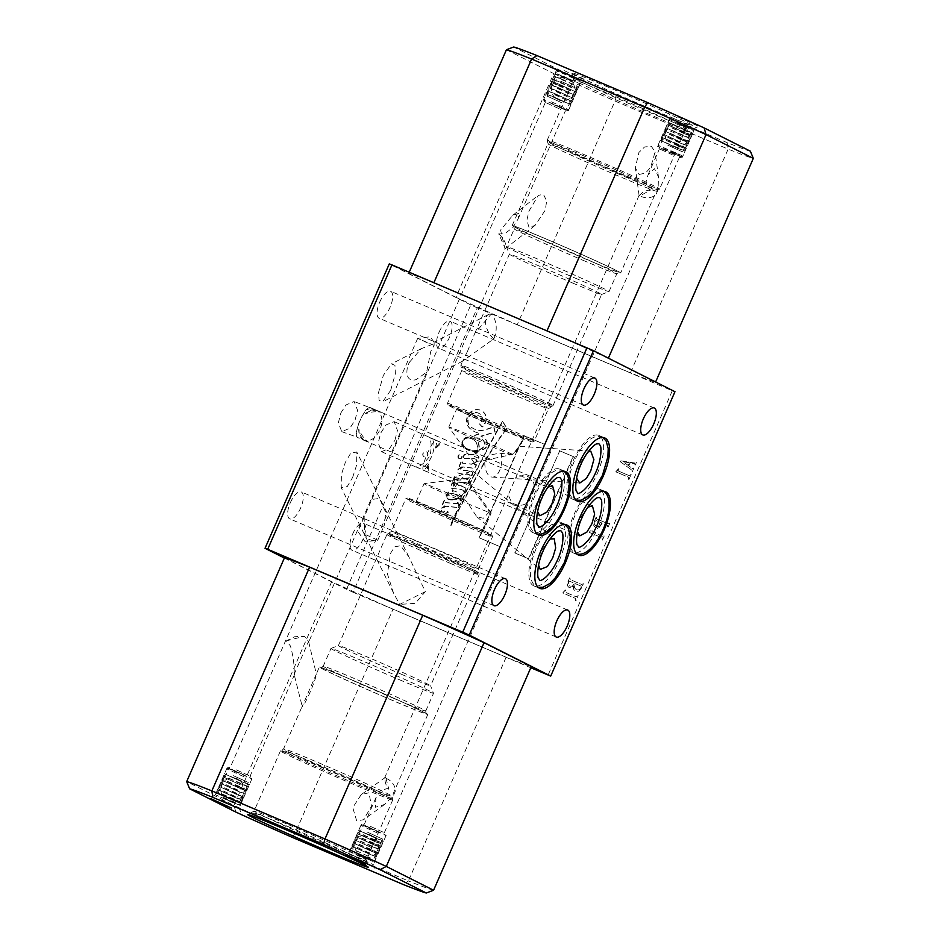 <?xml version="1.0" encoding="UTF-8"?>
<svg xmlns="http://www.w3.org/2000/svg" width="940" height="940" viewBox="0 0 940 940"><rect width="100%" height="100%" fill="white"/><g stroke="black" fill="none" stroke-linecap="round" stroke-linejoin="round"><path stroke-width="0.7" stroke-dasharray="4.7 3.53" d="M677.611 122.799L692.428 129.544L677.611 122.799M667.835 145.171L682.652 151.916L667.835 145.171M686.341 127.194L669.809 119.65L686.341 127.194M676.73 122.964L693.955 130.801L676.73 122.964M685.225 130.284L667.999 122.435L687.375 130.613L692.862 133.304L685.225 130.284M683.803 132.188L668.305 125.138L683.803 132.188M683.85 133.433L666.625 125.584L686 133.762L691.488 136.453L683.85 133.433M684.285 132.434L667.059 124.585L686.435 132.763L691.922 135.454L684.285 132.434M682.428 135.337L666.93 128.287L682.428 135.337M682.475 136.57L665.25 128.733L682.475 136.57M682.91 135.583L665.684 127.734L685.06 135.912L690.548 138.603L682.91 135.583M681.053 138.486L665.543 131.435L681.053 138.486M681.101 139.719L663.875 131.882L683.251 140.048L688.738 142.739L681.101 139.719M681.535 138.732L664.31 130.883L683.686 139.061L689.173 141.752L681.535 138.732M679.679 141.635L664.169 134.573L679.679 141.635M679.726 142.868L662.5 135.019L681.876 143.197L687.363 145.888L679.726 142.868M680.161 141.869L662.935 134.032L680.161 141.869M678.304 144.784L662.794 137.722L678.304 144.784M678.351 146.017L661.125 138.168L680.501 146.346L685.989 149.037L678.351 146.017M678.786 145.019L661.56 137.181L680.936 145.347L686.423 148.038L678.786 145.019M676.929 147.933L661.419 140.871L676.929 147.933M675.237 153.138L658.012 145.3L677.388 153.467L682.863 156.169L675.237 153.138M677.411 148.167L660.186 140.319L679.561 148.496L685.048 151.187L677.411 148.167M673.627 154.148L659.845 147.886L673.627 154.148M571.779 80.511L556.962 73.755L571.779 80.511M562.003 102.883L547.186 96.138L562.003 102.883M563.06 76.117L579.592 83.637L563.06 76.117M572.237 81.345L555.011 73.496L572.237 81.345M561.556 79.007L578.782 86.856L559.476 78.713L553.918 75.987L561.556 79.007M561.098 81.404L576.596 88.466L561.098 81.404M560.181 82.156L577.407 90.005L558.101 81.862L552.544 79.136L560.181 82.156M560.616 81.169L577.841 89.006L560.616 81.169M559.723 84.553L575.221 91.615L559.723 84.553M558.807 85.305L576.032 93.154L556.727 85.011L551.169 82.285L558.807 85.305M559.241 84.306L576.467 92.155L557.091 83.977L551.604 81.287L559.241 84.306M558.348 87.702L573.846 94.764L558.348 87.702M557.432 88.454L574.657 96.303L557.432 88.454M557.866 87.455L575.092 95.304L555.716 87.126L550.229 84.436L557.866 87.455M556.973 90.851L572.472 97.913L556.973 90.851M556.057 91.603L573.283 99.452L556.057 91.603M556.492 90.604L573.717 98.453L554.341 90.275L548.854 87.585L556.492 90.604M555.599 93.988L571.097 101.062L555.599 93.988M554.682 94.752L571.908 102.589L554.682 94.752M555.117 93.753L572.343 101.602L552.967 93.424L547.48 90.734L555.117 93.753M554.224 97.137L569.722 104.199L554.224 97.137M551.569 101.873L568.794 109.721L551.569 101.873M553.742 96.902L570.968 104.74L551.592 96.573L546.105 93.883L553.742 96.902M551.874 103.846L565.645 110.133L551.874 103.846M223.661 798.072L238.478 804.816L223.661 798.072M233.437 775.7L248.254 782.444L233.437 775.7M232.392 802.466L215.859 794.934L232.392 802.466M223.215 797.238L240.44 805.075L223.215 797.238M233.895 799.564L241.533 802.584L235.975 799.858L216.658 791.715L233.895 799.564M234.354 797.167L218.856 790.105L234.354 797.167M235.27 796.415L218.033 788.578L235.27 796.415M234.836 797.414L242.473 800.434L236.986 797.743L217.61 789.565L234.836 797.414M235.729 794.018L220.23 786.956L235.729 794.018M236.645 793.266L219.408 785.429L236.645 793.266M236.21 794.265L243.848 797.284L238.361 794.594L218.985 786.416L236.21 794.265M237.103 790.881L221.605 783.807L237.103 790.881M238.02 790.117L220.794 782.28L238.02 790.117M237.585 791.116L245.222 794.136L239.735 791.445L220.359 783.267L237.585 791.116M238.478 787.732L222.98 780.67L238.478 787.732M239.395 786.98L247.032 790L241.474 787.274L222.169 779.131L239.395 786.98M238.96 787.967L246.597 790.986L241.11 788.296L221.734 780.13L238.96 787.967M239.853 784.583L224.355 777.521L239.853 784.583M240.769 783.831L248.407 786.851L242.849 784.125L223.544 775.982L240.769 783.831M240.334 784.818L223.109 776.981L240.334 784.818M241.228 781.434L225.729 774.372L241.228 781.434M243.883 776.698L226.646 768.861L243.883 776.698M241.709 781.681L249.347 784.689L243.859 782.01L224.484 773.832L241.709 781.681M243.578 774.725L229.795 768.45L243.578 774.725M357.882 854.648L372.698 861.393L357.882 854.648M367.657 832.276L382.463 839.02L367.657 832.276M366.6 859.043L350.068 851.511L366.6 859.043M357.423 853.814L374.649 861.663L357.423 853.814M368.104 856.14L350.879 848.291L368.104 856.14M368.562 853.755L353.064 846.682L368.562 853.755M369.479 852.991L352.253 845.142L369.479 852.991M369.044 853.99L376.681 857.01L371.194 854.319L351.819 846.141L369.044 853.99M369.937 850.606L354.439 843.544L369.937 850.606M370.853 849.854L378.491 852.862L372.933 850.148L353.628 842.005L370.853 849.854M370.419 850.841L378.056 853.861L372.569 851.17L353.193 843.004L370.419 850.841M371.312 847.457L355.814 840.395L371.312 847.457M372.228 846.705L379.866 849.725L374.308 846.999L355.003 838.856L372.228 846.705M371.794 847.692L354.568 839.855L371.794 847.692M372.687 844.308L357.188 837.246L372.687 844.308M373.603 843.556L381.24 846.576L375.683 843.85L356.378 835.707L373.603 843.556M373.168 844.555L380.806 847.563L375.319 844.884L355.943 836.706L373.168 844.555M374.061 841.159L358.563 834.097L374.061 841.159M374.978 840.407L382.615 843.427L377.058 840.701L357.752 832.558L374.978 840.407M374.543 841.406L382.18 844.425L376.693 841.735L357.318 833.557L374.543 841.406M375.436 838.01L359.938 830.948L375.436 838.01M378.091 833.286L360.866 825.438L378.091 833.286M375.918 838.257L383.555 841.277L378.068 838.586L358.692 830.408L375.918 838.257M377.786 831.312L364.003 825.026L377.786 831.312M459.425 458.697A2.115 1.939 116.7 0 1 458.509 455.947A2.115 1.939 116.7 0 1 461.223 454.878A2.115 1.939 116.7 0 1 459.425 458.697M459.037 458.497A2.115 1.939 116.7 0 1 458.132 455.747A2.115 1.939 116.7 0 1 460.835 454.678A2.115 1.939 116.7 0 1 459.037 458.497M451.024 493.524A10.246 9.4 116.7 0 1 454.948 494.205A10.246 9.4 116.7 0 1 455.454 494.44A10.246 9.4 116.7 0 1 455.923 494.687A10.058 9.236 116.7 0 1 458.391 497.565A4.994 4.583 116.7 0 1 457.416 498.082A126.078 115.796 -63.3 0 0 454.337 499.07A10.634 9.764 116.7 0 1 452.328 499.399A15.204 13.971 116.7 0 1 448.968 499.116A4.395 4.03 116.7 0 1 446.864 497.848A2.045 1.88 116.7 0 1 446.547 496.32A3.349 3.079 116.7 0 1 448.31 494.381A6.486 5.957 116.7 0 1 451.024 493.524L451.412 493.712A10.246 9.4 116.7 0 1 455.336 494.393A10.246 9.4 116.7 0 1 455.841 494.628A10.246 9.4 116.7 0 1 456.311 494.887A10.058 9.236 116.7 0 1 458.779 497.754A4.994 4.583 116.7 0 1 457.804 498.282A126.078 115.796 -63.3 0 0 454.725 499.269A10.634 9.764 116.7 0 1 452.716 499.587A15.204 13.971 116.7 0 1 449.355 499.305A4.395 4.03 116.7 0 1 447.252 498.036A2.045 1.88 116.7 0 1 446.935 496.508A3.349 3.079 116.7 0 1 448.697 494.569A6.486 5.957 116.7 0 1 451.412 493.712M469.495 438.122A11.28 10.352 116.7 0 1 471.598 438.745A11.28 10.352 116.7 0 1 472.162 439.004A11.28 10.352 116.7 0 1 476.839 444.15A11.75 10.787 116.7 0 1 477.391 450.154A12.373 11.362 116.7 0 1 475.323 450.424A27.307 25.075 116.7 0 1 466.522 448.439A13.83 12.702 116.7 0 1 463.22 445.584A6.639 6.098 116.7 0 1 462.468 442.141A3.772 3.466 116.7 0 1 463.479 439.767A6.274 5.758 116.7 0 1 469.495 438.122L469.882 438.31A11.28 10.352 116.7 0 1 471.986 438.933A11.28 10.352 116.7 0 1 472.538 439.191A11.28 10.352 116.7 0 1 477.226 444.338A11.75 10.787 116.7 0 1 477.767 450.354A12.373 11.362 116.7 0 1 475.711 450.624A27.307 25.075 116.7 0 1 466.898 448.627A13.83 12.702 116.7 0 1 463.608 445.772A6.639 6.098 116.7 0 1 462.856 442.341A3.772 3.466 116.7 0 1 463.866 439.955A6.274 5.758 116.7 0 1 469.882 438.31M478.155 442.716A14.429 13.254 116.7 0 1 478.895 448.204A3.854 3.549 116.7 0 1 478.531 449.837A12.373 11.362 -63.3 0 0 480.681 448.873A5.346 4.912 -63.3 0 0 484.335 443.445A6.145 5.652 -63.3 0 0 481.033 438.78A12.796 11.75 -63.3 0 0 480.928 438.733A12.796 11.75 -63.3 0 0 473.69 438.24L474.759 435.232A282.517 259.475 116.7 0 1 479.835 433.528L476.134 432.341A23.994 22.043 116.7 0 1 474.418 431.578A23.994 22.043 116.7 0 1 468.978 427.582A10.328 9.482 116.7 0 1 466.804 418.394A10.375 9.529 116.7 0 1 469.847 412.637A13.818 12.69 116.7 0 1 474.841 409.758A11.198 10.293 116.7 0 1 480.74 410.298A11.198 10.293 116.7 0 1 481.092 410.451A11.104 10.199 116.7 0 1 486.109 417.748A10.74 9.87 116.7 0 1 481.962 426.784L479.13 423.635A5.734 5.264 -63.3 0 0 481.033 415.257A8.225 7.555 -63.3 0 0 478.566 413.189A8.225 7.555 -63.3 0 0 478.166 413.001A8.225 7.555 -63.3 0 0 474.207 412.543A9.365 8.601 -63.3 0 0 469.272 415.832A8.636 7.931 -63.3 0 0 467.732 421.038A8.061 7.402 -63.3 0 0 471.645 427.559A8.061 7.402 -63.3 0 0 471.986 427.724A17.778 16.332 -63.3 0 0 473.654 428.699A17.778 16.332 -63.3 0 0 484.053 429.921A80.864 74.272 -63.3 0 0 493.535 426.654L494.839 431.895L480.869 436.125A15.698 14.417 116.7 0 1 481.609 436.466A15.698 14.417 116.7 0 1 485.874 439.861A6.345 5.828 116.7 0 1 486.873 444.655A5.476 5.029 116.7 0 1 483.841 448.897A22.407 20.586 116.7 0 1 477.837 451.012A8.801 8.084 116.7 0 1 475.711 453.233A15.404 14.147 116.7 0 1 473.913 454.549A79.724 73.214 116.7 0 1 475.135 454.666A6.521 5.992 116.7 0 1 478.26 456.217A2.996 2.761 116.7 0 1 477.943 459.637A13.783 12.655 116.7 0 1 472.033 464.137L476.145 464.607L474.712 468.249L462.738 466.851A5.781 5.311 -63.3 0 0 460.518 468.566A0.752 0.693 -63.3 0 0 460.718 469.847A22.008 20.21 -63.3 0 0 464.384 470.27A96.362 88.501 116.7 0 1 468.837 470.811A6.322 5.805 116.7 0 1 471.68 471.68A1.892 1.739 116.7 0 1 472.186 473.854A6.486 5.957 116.7 0 1 469.319 477.332A26.32 24.17 116.7 0 1 465.864 479.095L469.624 479.565L468.073 483.242L455.923 481.738A6.874 6.322 -63.3 0 0 453.409 483.43A0.94 0.87 -63.3 0 0 453.115 484.676A1.633 1.504 -63.3 0 0 453.926 485.169A30.374 27.895 116.7 0 1 459.366 485.581A14.03 12.878 116.7 0 1 462.715 486.203A3.666 3.372 116.7 0 1 464.795 490.95A10.657 9.788 116.7 0 1 462.598 494.887A7.602 6.98 116.7 0 1 460.671 496.485A5.123 4.7 116.7 0 1 460.389 500.08A13.489 12.396 116.7 0 1 457.169 503.664L458.908 503.981L457.592 507.459L446.288 506.131A9.518 8.742 -63.3 0 0 442.27 508.446A2.785 2.55 -63.3 0 0 441.447 510.432A5.769 5.299 -63.3 0 0 441.624 511.313A1.763 1.621 -63.3 0 0 443.621 511.865A5.828 5.358 -63.3 0 0 445.396 509.88L448.169 511.971A10.505 9.659 -63.3 0 0 446.606 512.746A64.837 59.549 116.7 0 1 443.445 514.133A4.23 3.889 116.7 0 1 440.413 513.628A2.749 2.526 116.7 0 1 439.979 510.103A4.5 4.124 116.7 0 1 441.553 508.047A23.947 21.996 116.7 0 1 444.949 505.967L441.788 505.603L444.138 500.339L445.325 500.515L444.726 502.442L456.37 503.593A5.17 4.747 -63.3 0 0 458.744 498.153A24.193 22.219 116.7 0 1 453.268 499.751A46.377 42.594 116.7 0 1 451.529 499.774A10.822 9.941 116.7 0 1 447.652 499.046A3.313 3.043 116.7 0 1 445.983 495.897A6.298 5.781 116.7 0 1 447.945 492.584A7.649 7.027 116.7 0 1 451.74 490.833A9.036 8.296 116.7 0 1 455.524 491.409A9.036 8.296 116.7 0 1 455.912 491.596A11.597 10.646 116.7 0 1 456.147 491.702A11.597 10.646 116.7 0 1 460.518 496.038A7.32 6.721 -63.3 0 0 462.927 493.841A2.914 2.679 -63.3 0 0 463.303 490.715A4.958 4.559 -63.3 0 0 460.929 489.446A33.358 30.632 -63.3 0 0 454.984 488.647A19.458 17.86 116.7 0 1 451.858 488.412A2.28 2.091 116.7 0 1 450.648 486.133A4.817 4.418 116.7 0 1 452.163 483.313A5.546 5.088 116.7 0 1 454.937 481.621L452.422 481.304L454.772 475.805L456.17 475.91L455.348 477.755L464.56 478.93A17.731 16.285 -63.3 0 0 466.851 478.002A5.534 5.076 -63.3 0 0 469.753 475.605A0.811 0.74 -63.3 0 0 469.365 474.688A5.146 4.723 -63.3 0 0 468.073 474.277A8.566 7.873 -63.3 0 0 466.98 474.171A160.376 147.298 -63.3 0 0 462.691 473.866A17.12 15.722 116.7 0 1 459.402 473.443A4.97 4.571 116.7 0 1 457.58 472.55A1.528 1.41 116.7 0 1 457.099 471.551A3.173 2.914 116.7 0 1 458.038 469.436A14.922 13.7 116.7 0 1 461.963 466.757L458.967 466.428L461.399 460.87L462.797 461.117L462.069 462.985L471.481 464.066A21.785 20.01 -63.3 0 0 473.067 463.126A13.7 12.584 -63.3 0 0 475.946 460.424A0.717 0.658 -63.3 0 0 476.016 459.554A2.644 2.432 -63.3 0 0 474.818 458.791A21.914 20.128 -63.3 0 0 467.721 458.238L462.421 458.603L464.219 454.326A79.724 73.214 116.7 0 1 473.067 454.478A12.62 11.597 -63.3 0 0 475.276 452.998A4.876 4.477 -63.3 0 0 476.968 451.165A22.407 20.586 116.7 0 1 473.431 451.365A19.646 18.036 116.7 0 1 467.074 449.626A19.646 18.036 116.7 0 1 464.066 447.687A7.097 6.521 116.7 0 1 461.951 442.27A5.863 5.381 116.7 0 1 464.019 438.522A8.542 7.849 116.7 0 1 471.363 437.488A15.522 14.253 116.7 0 1 472.303 437.852A15.522 14.253 116.7 0 1 473.067 438.204A15.522 14.253 116.7 0 1 478.155 442.716L478.531 442.905A14.429 13.254 116.7 0 1 479.271 448.392A3.854 3.549 116.7 0 1 478.906 450.037A12.373 11.362 -63.3 0 0 481.057 449.073A5.346 4.912 -63.3 0 0 484.723 443.633A6.145 5.652 -63.3 0 0 481.409 438.968A12.796 11.75 -63.3 0 0 481.315 438.921A12.796 11.75 -63.3 0 0 474.065 438.44L475.147 435.431A282.517 259.475 116.7 0 1 480.223 433.728L476.521 432.541A23.994 22.043 116.7 0 1 474.794 431.765A23.994 22.043 116.7 0 1 469.365 427.782A10.328 9.482 116.7 0 1 467.192 418.582A10.375 9.529 116.7 0 1 470.223 412.825A13.818 12.69 116.7 0 1 475.229 409.957A11.198 10.293 116.7 0 1 481.127 410.486A11.198 10.293 116.7 0 1 481.468 410.639A11.104 10.199 116.7 0 1 486.485 417.947A10.74 9.87 116.7 0 1 482.338 426.971L479.506 423.822A5.734 5.264 -63.3 0 0 481.409 415.445A8.225 7.555 -63.3 0 0 478.954 413.389A8.225 7.555 -63.3 0 0 478.542 413.201A8.225 7.555 -63.3 0 0 474.594 412.731A9.365 8.601 -63.3 0 0 469.647 416.021A8.636 7.931 -63.3 0 0 468.108 421.226A8.061 7.402 -63.3 0 0 472.021 427.747A8.061 7.402 -63.3 0 0 472.373 427.912A17.778 16.332 -63.3 0 0 474.042 428.887A17.778 16.332 -63.3 0 0 484.441 430.109A80.864 74.272 -63.3 0 0 493.923 426.842L495.216 432.095L481.257 436.313A15.698 14.417 116.7 0 1 481.997 436.654A15.698 14.417 116.7 0 1 486.262 440.061A6.345 5.828 116.7 0 1 487.261 444.855A5.476 5.029 116.7 0 1 484.229 449.085A22.407 20.586 116.7 0 1 478.225 451.212A8.801 8.084 116.7 0 1 476.087 453.433A15.404 14.147 116.7 0 1 474.301 454.737A79.724 73.214 116.7 0 1 475.511 454.866A6.521 5.992 116.7 0 1 478.648 456.417A2.996 2.761 116.7 0 1 478.331 459.836A13.783 12.655 116.7 0 1 472.409 464.325L476.521 464.795L475.099 468.437L463.115 467.039A5.781 5.311 -63.3 0 0 460.906 468.755A0.752 0.693 -63.3 0 0 461.105 470.035A22.008 20.21 -63.3 0 0 464.76 470.47A96.362 88.501 116.7 0 1 469.224 470.999A6.322 5.805 116.7 0 1 472.068 471.88A1.892 1.739 116.7 0 1 472.562 474.054A6.486 5.957 116.7 0 1 469.706 477.52A26.32 24.17 116.7 0 1 466.252 479.282L470 479.764L468.461 483.43L456.311 481.926A6.874 6.322 -63.3 0 0 453.797 483.63A0.94 0.87 -63.3 0 0 453.503 484.864A1.633 1.504 -63.3 0 0 454.314 485.357A30.374 27.895 116.7 0 1 459.754 485.78A14.03 12.878 116.7 0 1 463.103 486.403A3.666 3.372 116.7 0 1 465.171 491.15A10.657 9.788 116.7 0 1 462.985 495.075A7.602 6.98 116.7 0 1 461.047 496.673A5.123 4.7 116.7 0 1 460.764 500.28A13.489 12.396 116.7 0 1 457.557 503.863L459.296 504.181L457.98 507.647L446.676 506.319A9.518 8.742 -63.3 0 0 442.658 508.634A2.785 2.55 -63.3 0 0 441.823 510.62A5.769 5.299 -63.3 0 0 442.012 511.501A1.763 1.621 -63.3 0 0 444.009 512.065A5.828 5.358 -63.3 0 0 445.783 510.068L448.545 512.171A10.505 9.659 -63.3 0 0 446.994 512.935A64.837 59.549 116.7 0 1 443.833 514.333A4.23 3.889 116.7 0 1 440.801 513.827A2.749 2.526 116.7 0 1 440.366 510.291A4.5 4.124 116.7 0 1 441.941 508.246A23.947 21.996 116.7 0 1 445.325 506.166L442.176 505.791L444.514 500.527L445.701 500.714L445.102 502.642L456.758 503.781A5.17 4.747 -63.3 0 0 459.12 498.353A24.193 22.219 116.7 0 1 453.656 499.939A46.377 42.594 116.7 0 1 451.917 499.963A10.822 9.941 116.7 0 1 448.039 499.234A3.313 3.043 116.7 0 1 446.371 496.085A6.298 5.781 116.7 0 1 448.333 492.772A7.649 7.027 116.7 0 1 452.116 491.032A9.036 8.296 116.7 0 1 455.912 491.608L456.299 491.785A11.597 10.646 116.7 0 1 456.535 491.902A11.597 10.646 116.7 0 1 460.894 496.226A7.32 6.721 -63.3 0 0 463.314 494.041A2.914 2.679 -63.3 0 0 463.69 490.915A4.958 4.559 -63.3 0 0 461.317 489.634A33.358 30.632 -63.3 0 0 455.371 488.847A19.458 17.86 116.7 0 1 452.246 488.6A2.28 2.091 116.7 0 1 451.024 486.332A4.817 4.418 116.7 0 1 452.551 483.501A5.546 5.088 116.7 0 1 455.324 481.809L452.798 481.491L455.16 475.993L456.558 476.098L455.724 477.943L464.947 479.118A17.731 16.285 -63.3 0 0 467.227 478.19A5.534 5.076 -63.3 0 0 470.141 475.793A0.811 0.74 -63.3 0 0 469.777 474.9A5.146 4.723 -63.3 0 0 468.461 474.465A8.566 7.873 -63.3 0 0 467.356 474.359A160.376 147.298 -63.3 0 0 463.079 474.054A17.12 15.722 116.7 0 1 459.778 473.643A4.97 4.571 116.7 0 1 457.968 472.738A1.528 1.41 116.7 0 1 457.474 471.751A3.173 2.914 116.7 0 1 458.426 469.624A14.922 13.7 116.7 0 1 462.339 466.957L459.355 466.616L461.775 461.058L463.185 461.317L462.445 463.185L471.856 464.266A21.785 20.01 -63.3 0 0 473.454 463.314A13.7 12.584 -63.3 0 0 476.333 460.623A0.717 0.658 -63.3 0 0 476.392 459.742A2.644 2.432 -63.3 0 0 475.205 458.978A21.914 20.128 -63.3 0 0 468.108 458.438L462.797 458.802L464.607 454.514A79.724 73.214 116.7 0 1 473.454 454.666A12.62 11.597 -63.3 0 0 475.663 453.197A4.876 4.477 -63.3 0 0 477.344 451.353A22.407 20.586 116.7 0 1 473.807 451.564A19.646 18.036 116.7 0 1 467.45 449.814A19.646 18.036 116.7 0 1 464.454 447.875A7.097 6.521 116.7 0 1 462.339 442.458A5.863 5.381 116.7 0 1 464.407 438.721A8.542 7.849 116.7 0 1 471.751 437.688A15.522 14.253 116.7 0 1 472.691 438.04A15.522 14.253 116.7 0 1 473.454 438.393A15.522 14.253 116.7 0 1 478.531 442.905M221.911 800.222L239.136 808.059L221.911 800.222M356.119 856.798L348.493 853.767L353.969 856.469L373.345 864.636L356.119 856.798M564.082 70.559L584.739 79.982L564.082 70.559M573.541 78.361L556.316 70.512L575.691 78.69L581.167 81.381L573.541 78.361M678.163 117.007L698.82 126.43L678.163 117.007M687.622 124.797L670.396 116.96L687.622 124.797M650.621 189.974A10.857 6.333 -7.8 0 0 639.576 196.119C638.342 195.156 639.212 195.403 642.161 196.836C646.614 198.528 651.126 197.964 655.721 195.144L658.094 189.716L658.47 176.932L654.452 168.718L648.013 174.946L645.862 182.677L648.941 189.222L650.621 189.974L639.576 196.119L639.082 195.403L508.211 494.945L511.901 502.912C521.536 507.729 528.069 505.074 531.5 494.934C536.693 485.381 534.249 478.672 524.168 474.829L515.637 477.955M639.106 174.464L645.545 173.078L650.703 167.25L655.062 151.998L651.397 146.335L644.593 146.957L638.942 152.409L635.311 167.802L639.106 174.464M528.985 227.304L526.882 220.23L528.926 211.195L538.244 195.426L543.414 194.251L546.681 201.031L545.235 210.196L535.048 225.436L528.985 227.304M498.682 233.884A10.857 4.277 52.1 0 1 505.309 248.607A10.857 4.277 52.1 0 1 504.98 248.806L500.585 230.089L512.699 215.331L518.974 213.298L518.046 219.091L512.735 227.727L504.416 233.895L498.682 233.884L505.227 248.454L384.014 525.895L385.788 512.512L379.478 498.447L371.887 499.422L364.156 517.118L364.579 534.155C367.434 539.537 371.829 541.558 377.762 540.183L384.014 525.895M388.819 789.201L387.127 788.519L380.113 790.94L375.824 797.954L375.483 807.26L384.625 804.428L393.32 795.745L395.693 790.317C394.612 785.111 391.968 781.375 387.774 779.131C384.765 777.791 384.072 777.145 385.706 777.204L388.819 789.201A10.857 5.969 -126 0 1 385.706 777.204L361.265 794.559L368.974 792.773L371.488 806.297L363.51 819.75L356.695 820.89L352.747 807.589L361.265 794.559M294.114 674.332L308.59 641.433L304.419 636.251L294.49 636.768L286.265 640.892L290.46 646.003C293.327 656.449 294.549 665.896 294.114 674.332L302.163 706.269L283.563 748.839A59.208 1.387 23.6 0 1 316.897 762.011A59.208 1.387 23.6 0 1 392.074 796.25A59.208 1.387 23.6 0 1 358.739 783.079A59.208 1.387 23.6 0 1 283.563 748.839L282.094 750.261A60.007 1.41 23.6 0 1 315.852 763.633A60.007 1.41 23.6 0 1 392.039 798.295A60.007 1.41 23.6 0 1 358.246 784.982A60.007 1.41 23.6 0 1 282.094 750.261L280.425 750.907A61.276 1.433 23.6 0 1 314.9 764.573A61.276 1.433 23.6 0 1 392.685 799.964A61.276 1.433 23.6 0 1 392.697 799.999A61.276 1.433 23.6 0 1 358.187 786.369A61.276 1.433 23.6 0 1 280.402 750.943A61.276 1.433 23.6 0 1 280.425 750.907M319.306 667.048A59.208 1.387 23.6 0 1 352.641 680.219A59.208 1.387 23.6 0 1 427.818 714.447A59.208 1.387 23.6 0 1 394.471 701.275A59.208 1.387 23.6 0 1 319.306 667.048L316.357 674.062C316.216 679.068 305.136 705.141 301.916 707.08L316.345 674.039L308.59 641.433M501.161 453.28A16.285 8.472 93.9 0 1 501.326 464.713A16.285 8.472 93.9 0 1 492.161 477.085A16.285 8.472 93.9 0 1 484.817 460.248L485.064 458.767C486.944 455.806 492.302 453.985 501.161 453.28L511.454 454.819C521.618 448.368 523.169 440.108 512.512 454.396L484.817 460.365L473.572 461.822L448.827 427.042A36.636 0.858 23.6 0 1 448.815 426.995A36.636 0.858 23.6 0 1 469.436 435.149A36.636 0.858 23.6 0 1 512.512 454.396L520.043 446.347L590.766 451.153M523.874 438.181A36.636 0.858 23.6 0 1 503.253 430.027A36.636 0.858 23.6 0 1 456.746 408.853A36.636 0.858 23.6 0 1 477.367 416.996A36.636 0.858 23.6 0 1 523.874 438.181L520.043 446.347M587.947 452.07L579.745 463.408L576.561 478.061M467.873 482.361A16.285 3.69 129.7 0 0 472.691 470.999A16.285 3.69 129.7 0 0 470.776 471.069A16.285 3.69 129.7 0 0 459.014 481.691A16.285 3.69 129.7 0 0 452.516 491.526L453.197 486.474C453.714 484.535 455.794 483.219 459.46 482.549L467.873 482.361L489.282 511.853A36.636 0.858 23.6 0 1 491.173 512.958A36.636 0.858 23.6 0 1 491.185 513.005A36.636 0.858 23.6 0 1 470.564 504.851A36.636 0.858 23.6 0 1 424.046 483.677A36.636 0.858 23.6 0 1 424.093 483.654A36.636 0.858 23.6 0 1 444.679 491.82A36.636 0.858 23.6 0 1 466.663 501.384L452.516 491.526M549.935 539.078L541.734 550.417L538.549 565.069M467.532 351.266L474.735 333.5L491.173 314.124C495.756 318.284 498.435 328.495 493.794 338.858L462.703 361.113L467.532 351.266M390.676 390.359L395.399 373.497L394.953 365.343L391.428 363.874L383.344 375.365L378.62 392.227L379.067 400.381L382.592 401.85L390.676 390.359M409.652 361.982L421.355 348.646L431.519 344.698L434.115 342.219L434.139 345.368L430.814 351.219L426.607 372.193L416.185 379.631C404.835 382.78 405.551 368.562 409.652 361.982M493.794 338.858A14.922 7.896 -117 0 1 485.557 323.384A14.922 7.896 -117 0 1 488.412 314.548A14.922 7.896 -117 0 1 491.173 314.124M592.435 505.896L429.004 437.464C431.425 440.543 431.765 446.641 430.038 455.782C424.539 463.197 419.922 466.875 416.185 466.804L423.212 470.129C422.154 468.273 423.517 462.797 427.301 453.714C431.378 444.808 434.362 440.343 436.242 440.296L441.365 442.564A16.285 3.584 -66.1 0 0 435.138 448.897C436.689 443.915 437.053 441.06 436.242 440.296L441.706 442.834L435.138 448.897M587.829 507.189L580.274 517.964L577.43 531.64M416.185 466.804A16.285 8.448 112.8 0 0 417.666 467.815A16.285 8.448 112.8 0 0 431.589 456.488A16.285 8.448 112.8 0 0 430.285 437.793A16.285 8.448 112.8 0 0 429.004 437.464M394.941 440.226L397.444 430.426L394.177 421.649L385.964 424.939L380.724 433.07L378.233 442.869L381.487 451.647L389.701 448.368L394.941 440.226M425.338 591.683L399.676 604.408L393.484 592.952L387.421 573.929L390.523 553.319L394.812 546.774L400.652 545.74L408.935 556.973L425.338 591.683L415.28 603.339L399.676 604.408M352.664 477.367L356.613 465.124L356.777 451.987L350.738 453.174L345.332 462.374L341.385 474.606L341.22 487.743L347.26 486.556L352.664 477.367M370.959 408.242A16.285 4.289 113.2 0 0 370.289 407.584A16.285 4.289 113.2 0 0 367.798 408.442A16.285 4.289 113.2 0 0 360.09 420.486A16.285 4.289 113.2 0 0 356.354 435.103A16.285 4.289 113.2 0 0 357.447 437.5A16.285 4.289 113.2 0 0 358.14 437.582L356.19 432.729L359.597 420.321L365.907 410.005L370.959 408.242L378.949 411.203A16.285 13.994 -68.7 0 1 381.264 412.413L376.846 410.404C373.192 408.9 369.373 410.028 365.39 413.788C371.241 411.685 376.541 411.238 381.264 412.413M552.567 485.827L376.846 410.404C382.228 414.094 383.262 420.591 379.948 429.874C375.401 438.581 370.031 442.035 363.815 440.237L357.447 437.5M537.551 511.56L540.394 497.895L547.949 487.108M340.844 412.989L346.002 404.94L354.133 401.509L357.564 410.228L355.062 420.156L349.903 428.205L341.772 431.636L338.341 422.918L340.844 412.989M674.803 154.137L657.577 146.287L676.953 154.466L682.428 157.156L674.803 154.137M673.193 155.147L659.41 148.873L673.193 155.147M368.938 827.459L361.312 824.439L366.788 827.13L386.164 835.308L368.938 827.459M370.548 826.448L384.331 832.723L370.548 826.448M364.156 517.118L357.882 531.488L365.214 541.816L377.762 540.183L364.579 534.155M560.722 107.689L543.496 99.852L562.872 108.018L568.347 110.72L560.722 107.689M559.112 108.699L545.329 102.425L559.112 108.699M236.339 769.872L250.122 776.146L236.339 769.872M434.139 345.368L417.689 338.388L431.519 344.698M234.73 770.882L227.104 767.863L232.579 770.553L251.955 778.731L234.73 770.882M507.577 430.696A47.352 1.116 23.6 0 1 447.464 403.342A47.352 1.116 23.6 0 1 447.464 403.319A47.352 1.116 23.6 0 1 474.124 413.847A47.352 1.116 23.6 0 1 534.249 441.224A47.352 1.116 23.6 0 1 534.226 441.248A47.352 1.116 23.6 0 1 507.577 430.696M506.554 431.695A45.989 1.081 23.6 0 1 448.169 405.128A45.989 1.081 23.6 0 1 474.065 415.327A45.989 1.081 23.6 0 1 532.439 441.941A45.989 1.081 23.6 0 1 506.554 431.695M524.743 394.33A50.314 1.175 23.6 0 1 460.87 365.272A50.314 1.175 23.6 0 1 460.87 365.237A50.314 1.175 23.6 0 1 489.2 376.435A50.314 1.175 23.6 0 1 553.072 405.516A50.314 1.175 23.6 0 1 553.049 405.539A50.314 1.175 23.6 0 1 524.743 394.33M573.259 283.281A50.314 1.175 23.6 0 1 509.386 254.223A50.314 1.175 23.6 0 1 509.386 254.2A50.314 1.175 23.6 0 1 537.715 265.386A50.314 1.175 23.6 0 1 601.588 294.478A50.314 1.175 23.6 0 1 601.565 294.49A50.314 1.175 23.6 0 1 573.259 283.281M577.536 279.098A55.977 1.316 23.6 0 1 506.46 246.762A55.977 1.316 23.6 0 1 506.46 246.726A55.977 1.316 23.6 0 1 537.974 259.182A55.977 1.316 23.6 0 1 609.05 291.553A55.977 1.316 23.6 0 1 609.026 291.576A55.977 1.316 23.6 0 1 577.536 279.098M585.314 261.273A55.977 1.316 23.6 0 1 514.239 228.925A55.977 1.316 23.6 0 1 514.239 228.902A55.977 1.316 23.6 0 1 545.764 241.357A55.977 1.316 23.6 0 1 616.84 273.728A55.977 1.316 23.6 0 1 616.828 273.74A55.977 1.316 23.6 0 1 585.314 261.273M586.678 259.44A57.281 1.339 23.6 0 1 513.945 226.34A57.281 1.339 23.6 0 1 546.199 239.066A57.281 1.339 23.6 0 1 618.92 272.201A57.281 1.339 23.6 0 1 586.678 259.44M625.1 175.428A61.276 1.433 23.6 0 1 547.315 140.037A61.276 1.433 23.6 0 1 547.303 140.001A61.276 1.433 23.6 0 1 581.813 153.631A61.276 1.433 23.6 0 1 659.598 189.058A61.276 1.433 23.6 0 1 659.575 189.093A61.276 1.433 23.6 0 1 625.1 175.428M608.768 87.385A65.882 1.551 -156.4 0 0 571.673 72.768A65.882 1.551 -156.4 0 0 655.321 110.826A65.882 1.551 -156.4 0 0 692.38 125.502A65.882 1.551 -156.4 0 0 608.768 87.385M465.876 526.153A47.352 1.116 23.6 0 1 405.751 498.776A47.352 1.116 23.6 0 1 405.774 498.752A47.352 1.116 23.6 0 1 432.423 509.304A47.352 1.116 23.6 0 1 492.537 536.658A47.352 1.116 23.6 0 1 492.537 536.681A47.352 1.116 23.6 0 1 465.876 526.153M465.935 524.673A45.989 1.081 23.6 0 1 407.561 498.059A45.989 1.081 23.6 0 1 433.446 508.305A45.989 1.081 23.6 0 1 491.832 534.872A45.989 1.081 23.6 0 1 465.935 524.673M450.801 563.565A50.314 1.175 23.6 0 1 386.928 534.484A50.314 1.175 23.6 0 1 386.951 534.461A50.314 1.175 23.6 0 1 415.257 545.67A50.314 1.175 23.6 0 1 479.13 574.728A50.314 1.175 23.6 0 1 479.13 574.763A50.314 1.175 23.6 0 1 450.801 563.565M402.285 674.638A50.314 1.175 23.6 0 1 338.4 645.545A50.314 1.175 23.6 0 1 338.423 645.533A50.314 1.175 23.6 0 1 366.729 656.743A50.314 1.175 23.6 0 1 430.602 685.8A50.314 1.175 23.6 0 1 430.602 685.836A50.314 1.175 23.6 0 1 402.285 674.638M402.014 680.818A55.953 1.316 23.6 0 1 330.974 648.459A55.953 1.316 23.6 0 1 330.998 648.436A55.953 1.316 23.6 0 1 362.476 660.914A55.953 1.316 23.6 0 1 433.516 693.227A55.953 1.316 23.6 0 1 433.516 693.262A55.953 1.316 23.6 0 1 402.014 680.818M394.248 698.584A55.953 1.316 23.6 0 1 323.207 666.237A55.953 1.316 23.6 0 1 323.219 666.225A55.953 1.316 23.6 0 1 354.709 678.68A55.953 1.316 23.6 0 1 425.75 711.016A55.953 1.316 23.6 0 1 425.75 711.039A55.953 1.316 23.6 0 1 394.248 698.584M393.801 700.934A57.281 1.339 23.6 0 1 321.081 667.8A57.281 1.339 23.6 0 1 353.322 680.56A57.281 1.339 23.6 0 1 426.055 713.66A57.281 1.339 23.6 0 1 393.801 700.934M424.387 456.911A2.714 2.491 116.7 0 1 423.212 453.386A2.714 2.491 116.7 0 1 426.69 451.999A2.714 2.491 116.7 0 1 424.387 456.911M424.198 456.816A2.714 2.491 116.7 0 1 423.024 453.28A2.714 2.491 116.7 0 1 426.502 451.905A2.714 2.491 116.7 0 1 424.198 456.816M598.251 527.023A34.463 13.607 113 0 0 599.556 489.176A34.463 13.607 113 0 0 573.905 514.768A34.463 13.607 113 0 0 572.601 552.614A34.463 13.607 113 0 0 598.251 527.023M597.429 473.231A34.463 13.607 113 0 0 598.733 435.385A34.463 13.607 113 0 0 573.083 460.976A34.463 13.607 113 0 0 571.779 498.823A34.463 13.607 113 0 0 597.429 473.231M559.418 560.24A34.463 13.607 113 0 0 560.722 522.393A34.463 13.607 113 0 0 535.072 547.973A34.463 13.607 113 0 0 533.767 585.82A34.463 13.607 113 0 0 559.418 560.24M558.372 506.942A34.463 13.607 113 0 0 559.676 469.095A34.463 13.607 113 0 0 534.026 494.687A34.463 13.607 113 0 0 532.721 532.534A34.463 13.607 113 0 0 558.372 506.942M352.606 534.155A14.652 5.781 -67 0 1 363.51 523.274A14.652 5.781 -67 0 1 362.957 539.372A14.652 5.781 -67 0 1 352.054 550.253A14.652 5.781 -67 0 1 352.606 534.155M290.296 502.782A14.652 5.781 -67 0 1 301.2 491.902A14.652 5.781 -67 0 1 300.647 508A14.652 5.781 -67 0 1 289.732 518.88A14.652 5.781 -67 0 1 290.296 502.782M439.133 332.079A14.652 5.781 -67 0 1 450.048 321.198A14.652 5.781 -67 0 1 449.496 337.284A14.652 5.781 -67 0 1 438.581 348.164A14.652 5.781 -67 0 1 439.133 332.079M379.701 302.151A14.652 5.781 -67 0 1 390.605 291.271A14.652 5.781 -67 0 1 390.053 307.368A14.652 5.781 -67 0 1 379.149 318.237A14.652 5.781 -67 0 1 379.701 302.151M462.633 523.004A36.636 0.858 23.6 0 1 416.126 501.819A36.636 0.858 23.6 0 1 436.748 509.974A36.636 0.858 23.6 0 1 483.254 531.147A36.636 0.858 23.6 0 1 462.633 523.004M511.454 454.819A36.636 0.858 23.6 0 1 495.321 448.18A36.636 0.858 23.6 0 1 448.827 427.042M587.359 259.781A59.208 1.387 23.6 0 1 512.183 225.553A59.208 1.387 23.6 0 1 545.529 238.725A59.208 1.387 23.6 0 1 620.694 272.953A59.208 1.387 23.6 0 1 587.359 259.781M589.58 531.782L589.298 532.416L601.823 537.739L602.458 540.065L604.655 535.013L602.516 536.164L592.106 531.735L591.965 529.337L589.591 531.793L589.321 532.428L601.847 537.751L602.47 540.077L604.678 535.024L602.54 536.176L592.118 531.746L591.977 529.349L589.591 531.793M596.7 517.505L596.113 517.259L594.256 521.524L593.763 525.425L595.831 527.986L598.886 527.975L602.27 523.145L607.534 525.389L608.157 527.058L609.884 523.11L608.215 523.803L596.771 518.939L596.113 517.259M596.101 517.247L594.233 521.512L593.739 525.413L595.596 527.88L598.886 527.975M598.862 527.975L602.246 523.134L607.51 525.378L607.581 526.811M607.557 526.799L608.145 527.046L609.86 523.098L608.204 523.792L596.771 518.939L596.677 517.494M477.273 307.85L470.764 304.936L346.519 589.321L353.029 592.235L477.273 307.85L672.3 390.723L548.055 675.108M353.029 592.235L530.771 667.764M487.66 449.05A525.319 482.478 116.7 0 1 502.829 421.496L506.942 428.405A298.156 273.846 -63.3 0 0 489.775 453.867A517.012 474.853 -63.3 0 0 477.062 476.192A929.507 853.708 116.7 0 1 465.559 497.401A3377.185 3101.765 -63.3 0 0 456.699 514.18A2871.512 2637.334 116.7 0 1 450.93 525.801A0.787 0.729 -63.3 0 0 450.801 525.636A151.728 139.355 116.7 0 1 456.112 513.428A381.887 350.738 116.7 0 1 463.702 497.201A1334.412 1225.584 116.7 0 1 475.358 472.985A3145.04 2888.55 116.7 0 1 487.66 449.05L487.272 448.85A525.319 482.478 116.7 0 1 502.454 421.296L502.829 421.496M500.139 546.704L479.482 537.927L524.144 435.714L544.801 444.491L500.139 546.704L479.482 537.927M515.049 553.049L559.711 450.824L573.482 456.676L528.821 558.889L515.049 553.049L559.711 450.824M620.952 460.812L620.224 461.634L631.222 469.671L632.35 471.645L633.995 467.862L632.573 468.555L628.766 465.864L630.059 462.88L634.524 463.679L635.205 465.1L636.38 462.41L634.676 462.997L620.964 460.823L620.247 461.634L631.245 469.683L632.361 471.657L634.018 467.862L632.585 468.566L628.778 465.876L630.082 462.891L634.547 463.69L635.229 465.1L636.404 462.421L634.7 463.009L620.964 460.823M632.585 468.566L631.95 468.202L632.585 468.566M618.461 468.743L615.794 471.821L628.32 477.144L628.954 479.471L631.163 474.418L629.013 475.57L618.602 471.14L618.438 468.731L617.345 470.564M617.322 470.552L615.782 471.81L628.308 477.132L628.366 479.224M628.355 479.212L628.931 479.459L631.139 474.406L629.001 475.558L618.579 471.128L619.025 468.978M570.192 578.194L569.605 577.947L567.607 582.518L567.431 585.726L569.17 587.676L571.461 587.782L573.753 585.89C573.024 588.322 573.623 590.097 575.55 591.236L578.782 591.225L581.508 588.052L583.411 583.716L581.637 584.457L570.181 579.592L569.581 577.936L567.584 582.518L567.419 585.714L569.158 587.676L571.438 587.782L573.753 585.89M573.741 585.879C573.001 588.311 573.6 590.097 575.527 591.225L578.782 591.225M578.77 591.213L581.484 588.052L583.388 583.705L581.613 584.457L570.157 579.581L570.169 578.182M565.504 589.956L562.837 593.034L575.362 598.357L575.409 600.437L575.997 600.684L578.194 595.631L576.056 596.783L565.645 592.353L565.481 589.944L563.095 592.4L562.837 593.034L575.351 598.345L575.997 600.684L578.194 595.631M578.182 595.619L576.032 596.771L565.645 592.353L565.481 589.944M489.282 511.853L483.36 518.269L476.768 516.73L466.663 501.384M470.776 471.069L454.96 477.438L453.197 486.474M470.764 304.936L389.278 263.905M284.374 558.031L346.519 589.321M750.39 151.211A130.249 3.055 23.6 0 1 727.172 142.645L616.487 95.621A130.249 3.055 23.6 0 1 559.946 70.288L513.698 47M608.368 358.175L608.298 358.316A135.677 3.184 -156.4 0 0 546.986 330.845L547.01 330.786M433.88 282.717L433.857 282.776A135.677 3.184 -156.4 0 0 408.677 273.493L409.229 272.236M546.986 330.845L433.857 282.776M506.425 49.761L553.695 73.567L455.947 297.299A135.677 3.184 -156.4 0 0 517.259 324.77L615.007 101.038L728.136 149.108L630.388 372.839A135.677 3.184 -156.4 0 0 655.568 382.122L655.627 381.969M655.568 382.122L608.298 358.316M517.259 324.77L630.388 372.839M408.677 273.493L455.947 297.299M674.967 391.71L672.3 390.723M284.432 557.878L331.703 581.684A135.677 3.184 -156.4 0 0 393.014 609.155L506.143 657.225A135.677 3.184 -156.4 0 0 531.323 666.507M331.703 581.684L233.954 805.416L186.684 781.61M506.143 657.225L408.395 880.956L295.266 832.887L393.014 609.155M433.575 890.239A135.677 3.184 23.6 0 1 408.395 880.956L403.084 884.446M292.399 837.411L295.266 832.887A135.677 3.184 23.6 0 1 233.954 805.416L235.858 812.078M559.946 70.288L553.695 73.567A135.677 3.184 -156.4 0 0 615.007 101.038L616.487 95.621M727.172 142.645L728.136 149.108A135.677 3.184 -156.4 0 0 753.316 158.39M341.772 431.636L358.14 437.582M358.739 429.004C358.634 434.597 360.326 438.346 363.815 440.237L368.363 441.953C364.356 439.098 361.148 434.785 358.739 429.004A16.285 13.994 -68.7 0 0 367.105 441.53L365.284 440.825M365.39 413.788A16.285 13.994 -68.7 0 1 378.949 411.203M368.363 441.953A16.285 13.994 -68.7 0 1 367.105 441.53M381.487 451.647L417.666 467.815M428.793 472.373L423.212 470.129C424.198 470.494 425.949 468.496 428.487 464.125L428.793 472.373A16.285 3.584 -66.1 0 1 428.17 472.338L423.27 470.164M579.721 535.882L423.212 470.129M428.487 464.125A16.285 3.584 -66.1 0 0 428.17 472.338M286.265 640.892L304.419 636.251M502.454 421.296L506.554 428.205A298.156 273.846 -63.3 0 0 489.388 453.679A517.012 474.853 -63.3 0 0 476.674 476.004A929.507 853.708 116.7 0 1 465.171 497.213A3377.185 3101.765 -63.3 0 0 456.311 513.992A2871.512 2637.334 116.7 0 1 450.542 525.601A0.787 0.729 -63.3 0 0 450.424 525.437A151.728 139.355 116.7 0 1 455.736 513.24A381.887 350.738 116.7 0 1 463.326 497.013A1334.412 1225.584 116.7 0 1 474.982 472.797L475.358 472.985M474.982 472.797A3145.04 2888.55 116.7 0 1 487.272 448.85M479.106 537.739L523.756 435.526L544.413 444.291L499.751 546.516M559.323 450.636L573.095 456.488L528.433 558.701L514.673 552.849M623.114 461.74L629.4 462.774L628.226 465.464L623.114 461.74L629.424 462.774L628.237 465.476L623.138 461.74M628.308 477.132L628.789 478.202L628.308 477.132M607.51 525.378L607.875 526.083L607.51 525.378M596.747 518.927L596.477 517.975L596.7 518.904M594.891 521.606L596.054 520.502L601.67 522.887L601.306 523.721C600.343 526.188 598.733 527.082 596.501 526.4L594.644 524.473L594.903 521.606L596.077 520.513L601.682 522.899L601.318 523.733C600.355 526.2 598.756 527.093 596.524 526.412L594.632 524.461L594.903 521.606M601.823 537.739L602.329 538.82L601.823 537.739M570.157 579.581L569.887 578.817L570.157 579.581M568.688 581.578L569.476 581.167L574.575 583.329L572.307 586.137L569.863 586.102L568.277 584.234L568.7 581.59L569.487 581.178L574.587 583.341L572.331 586.149L569.863 586.102L568.254 584.234L568.7 581.59M575.151 583.576L580.92 586.031L581.284 586.936C580.25 589.509 578.558 590.414 576.22 589.639L574.411 587.664L575.151 583.576L580.944 586.043L581.308 586.948C580.274 589.521 578.582 590.414 576.232 589.65L574.387 587.653L575.174 583.587M580.944 586.043L581.308 586.948L580.944 586.043M575.351 598.345L575.832 599.426L575.351 598.345M521.794 398.161A47.352 1.116 23.6 0 1 461.669 370.783A47.352 1.116 23.6 0 1 488.342 381.311A47.352 1.116 23.6 0 1 548.455 408.689A47.352 1.116 23.6 0 1 521.794 398.161M489.117 378.279A48.622 1.14 23.6 0 1 550.828 406.409A48.622 1.14 23.6 0 1 523.474 395.576A48.622 1.14 23.6 0 1 461.74 367.493A48.622 1.14 23.6 0 1 489.117 378.279M581.754 155.018A60.007 1.41 23.6 0 1 657.906 189.739A60.007 1.41 23.6 0 1 624.148 176.368A60.007 1.41 23.6 0 1 547.961 141.705A60.007 1.41 23.6 0 1 581.754 155.018M581.261 156.921A59.208 1.387 23.6 0 1 656.437 191.161A59.208 1.387 23.6 0 1 623.102 177.989A59.208 1.387 23.6 0 1 547.926 143.75A59.208 1.387 23.6 0 1 581.261 156.921M608.58 91.568A62.064 1.457 23.6 0 1 687.363 127.476A62.064 1.457 23.6 0 1 652.442 113.646A62.064 1.457 23.6 0 1 573.635 77.797A62.064 1.457 23.6 0 1 608.58 91.568M608.098 93.46A61.276 1.433 23.6 0 1 685.894 128.886A61.276 1.433 23.6 0 1 651.397 115.256A61.276 1.433 23.6 0 1 573.6 79.829A61.276 1.433 23.6 0 1 608.098 93.46M451.658 558.689A47.352 1.116 23.6 0 1 391.545 531.312A47.352 1.116 23.6 0 1 418.206 541.84A47.352 1.116 23.6 0 1 478.331 569.217A47.352 1.116 23.6 0 1 451.658 558.689M416.526 544.424A48.622 1.14 23.6 0 1 478.26 572.507A48.622 1.14 23.6 0 1 450.883 561.721A48.622 1.14 23.6 0 1 389.172 533.591A48.622 1.14 23.6 0 1 416.526 544.424M288.603 824.744A61.276 1.433 23.6 0 1 366.4 860.17A61.276 1.433 23.6 0 1 331.902 846.541A61.276 1.433 23.6 0 1 254.106 811.114A61.276 1.433 23.6 0 1 288.603 824.744M287.558 826.354A62.064 1.457 23.6 0 1 366.365 862.203A62.064 1.457 23.6 0 1 331.421 848.432A62.064 1.457 23.6 0 1 252.637 812.524A62.064 1.457 23.6 0 1 287.558 826.354M564.764 524.485L563.706 523.956C553.695 520.372 542.603 533.767 536.199 548.525C529.502 563.812 527.129 581.966 536.963 586.889L538.08 587.277M603.598 491.279L602.552 490.739C592.529 487.155 581.437 500.55 575.033 515.308C568.336 530.595 565.962 548.749 575.809 553.672L576.913 554.06M563.718 471.199L562.672 470.658C552.649 467.074 541.558 480.469 535.154 495.227C528.456 510.514 526.083 528.679 535.929 533.603L537.034 533.979M602.775 437.488L601.718 436.947C591.707 433.363 580.615 446.759 574.211 461.517C567.513 476.803 565.14 494.969 574.975 499.88L576.091 500.268M682.652 151.916L692.428 129.544M669.809 119.65L669.092 119.932M668.305 125.138L667.999 122.435L669.092 119.944M666.93 128.287L667.059 124.585M665.543 131.435L665.684 127.734M664.169 134.573L664.31 130.883M662.794 137.722L662.935 134.032M661.419 140.871L661.56 137.181M659.845 147.886L658.012 145.312L660.186 140.319M679.726 156.569L682.863 156.169L685.048 151.187M683.803 150.647L686.423 148.038M685.178 147.498L687.798 144.889M686.553 144.349L689.173 141.752M687.927 141.212L690.548 138.603M689.302 138.062L691.488 136.453M691.488 136.441L691.922 135.454M690.677 134.913L692.862 133.304L693.673 130.084M661.266 142.575L671.043 120.203M682.311 125.138A11.668 11.668 0 0 0 666.378 130.895A11.668 11.668 0 0 0 671.818 145.982A11.668 11.668 0 0 0 687.493 140.812A11.668 11.668 0 0 0 682.311 125.138M547.186 96.138L556.962 73.755M579.592 83.637L578.782 86.856L576.596 88.466M575.221 91.615L577.841 89.006M573.846 94.764L576.467 92.155M572.472 97.913L575.092 95.304M571.097 101.062L573.717 98.453M569.722 104.199L572.343 101.602M568.794 109.721L570.968 104.74M565.645 110.133L568.782 109.721M545.764 101.438L543.931 98.865L546.105 93.883M547.35 94.423L547.48 90.734M548.725 91.286L548.854 87.585M550.1 88.137L550.229 84.436M551.475 84.988L551.604 81.287M552.849 81.839L552.979 78.149M554.224 78.69L553.918 75.999M553.918 75.987L555.728 73.214M568.571 105.48L578.347 83.108M557.737 99.546A11.668 11.668 0 0 0 573.682 93.788A11.668 11.668 0 0 0 568.23 78.702A11.668 11.668 0 0 0 552.567 83.871A11.668 11.668 0 0 0 557.737 99.546M226.869 773.103L217.093 795.475M239.724 805.368L240.429 805.087M241.228 799.881L241.533 802.584L240.44 805.075M242.602 796.732L242.473 800.434M243.977 793.583L243.848 797.284M245.352 790.446L245.222 794.136M246.726 787.297L246.597 790.986M248.101 784.148L247.972 787.837M249.688 777.133L251.509 779.707L249.347 784.689M229.795 768.45L226.669 768.85L224.484 773.832M225.729 774.372L223.109 776.981M224.355 777.521L221.734 780.13M222.98 780.67L220.359 783.267M221.605 783.807L218.985 786.416M220.23 786.956L218.045 788.566M218.033 788.578L217.61 789.565M218.856 790.105L216.67 791.715L215.859 794.934M248.254 782.444L238.478 804.816M237.703 779.037A11.668 11.668 0 0 0 222.04 784.207A11.668 11.668 0 0 0 227.21 799.881A11.668 11.668 0 0 0 243.155 794.124A11.668 11.668 0 0 0 237.703 779.037M361.078 829.679L351.313 852.051M373.932 861.945L375.741 859.16L375.436 856.457M376.811 853.32L376.681 857.01M378.186 850.171L378.056 853.861M379.56 847.022L379.431 850.712M380.935 843.873L380.806 847.563M382.31 840.724L382.18 844.425M383.896 833.709L385.729 836.283L383.555 841.277M364.003 825.026L360.878 825.426M360.866 825.438L358.692 830.408M359.938 830.948L357.318 833.557M358.563 834.097L355.943 836.706M357.188 837.246L354.568 839.855M355.814 840.395L353.193 843.004M354.439 843.544L352.253 845.142M352.253 845.154L351.819 846.141M353.064 846.682L350.879 848.291L350.068 851.511M382.463 839.02L372.698 861.393M371.923 835.613A11.668 11.668 0 0 0 356.248 840.783A11.668 11.668 0 0 0 361.418 856.457A11.668 11.668 0 0 0 377.363 850.7A11.668 11.668 0 0 0 371.923 835.613M227.081 767.863L214.273 797.202L210.701 798.589M375.824 797.954L364.438 824.039L361.312 824.439L348.481 853.779L344.921 855.165M545.329 102.437L543.496 99.863L556.316 70.512L554.905 66.951M648.013 174.946L659.41 148.873L657.577 146.311L670.396 116.96L668.986 113.399M658.47 176.932L655.062 151.998M512.699 215.331L538.244 195.426M472.691 470.999L554.248 538.761M488.412 314.548L433.998 342.219M421.355 348.646L391.428 363.874M430.285 437.793L435.161 439.838M436.184 440.272L394.177 421.649M408.935 556.973L356.777 451.987M356.19 432.729L356.354 435.103M370.289 407.584L376.611 410.298M375.377 409.805L354.133 401.509M417.677 338.388L230.23 767.451L227.104 767.863M434.115 342.219L430.238 336.767L417.689 338.388M448.169 405.128L447.464 403.342L461.669 370.783L460.87 365.272L462.703 361.031M553.049 405.539L548.455 408.689L534.249 441.224M474.735 333.5L509.386 254.2L506.46 246.762L514.239 228.902M514.239 228.925L513.945 226.34M659.575 189.093L656.437 191.161L620.694 272.953M512.183 225.553L547.926 143.75L547.315 140.037M692.38 125.502L685.894 128.886L659.598 189.058M547.303 140.001L573.6 79.829L571.673 72.768M407.561 498.059L405.774 498.752M386.951 534.461L391.545 531.312L405.751 498.776M491.832 534.872L492.537 536.658L478.331 569.217L479.13 574.728L430.602 685.836M330.998 648.436L338.423 645.533L386.928 534.484M323.207 666.237L330.974 648.459M323.219 666.225L321.081 667.8M427.818 714.447L392.074 796.25L392.685 799.964M392.697 799.999L366.4 860.17L368.327 867.232M280.402 750.943L254.106 811.114L247.62 814.498M599.556 489.176L605.525 491.714M598.733 435.385L604.702 437.923M560.722 522.393L566.679 524.92M559.676 469.095L565.645 471.633M567.725 610.048L363.51 523.274M505.403 578.676L301.2 491.902M654.252 407.972L450.048 321.198M594.82 378.045L390.605 291.271M491.173 512.958L466.428 478.178L424.093 483.654M416.126 501.819L424.046 483.677M448.815 426.995L456.746 408.853M371.887 499.422L545.329 102.425M508.211 494.945L384.765 777.498M679.303 157.556L384.331 832.723L386.164 835.296L373.345 864.636L374.743 868.207M518.046 219.091L565.222 111.12L568.347 110.72M483.254 531.147L491.185 513.005M583.352 405.022L379.149 318.237M642.795 434.938L438.581 348.164M493.947 605.654L289.732 518.88M556.257 637.026L352.054 550.253M532.721 532.534L538.691 535.06M533.767 585.82L539.725 588.358M571.779 498.823L577.748 501.349M572.601 552.614L578.57 555.14M425.75 711.016L426.055 713.66M425.75 711.039L433.516 693.262L430.602 685.8M609.05 291.553L616.84 273.728L618.92 272.201M601.565 294.49L609.026 291.576M553.072 405.516L601.588 294.478M532.439 441.941L534.226 441.248M294.643 674.227L250.122 776.146L251.944 778.708M251.955 778.731L239.136 808.059L240.534 811.62M426.607 372.193L308.496 642.537M568.359 110.709L581.178 81.381L584.739 79.982M679.291 157.567L682.428 157.156L695.259 127.817L698.82 126.43M364.05 440.343L539.83 515.79M365.907 410.005L367.798 408.442M393.484 592.952L341.22 487.743M462.703 361.113L382.592 401.85M476.768 516.73L540.241 569.452M492.161 477.085L579.733 483.043M384.625 804.428L363.51 819.75M505.309 248.607L535.048 225.436M639.082 195.403L635.311 167.802"/><path stroke-width="1.41" d="M231.369 808.012L210.701 798.589L231.369 808.012M365.578 864.589L344.921 855.165L365.578 864.589M576.561 478.061L579.733 483.043L586.302 478.507L590.766 470.799L593.88 459.543L590.766 451.153L587.947 452.07M538.549 565.069L540.241 569.452L547.433 566.538L552.755 557.808L555.681 547.996L554.248 538.761L549.935 539.078M577.43 531.64L579.721 535.882L586.913 532.063L591.883 523.815L594.656 514.133L592.435 505.896L587.829 507.189M547.949 487.108L552.567 485.827L554.776 494.076L552.003 503.734L547.021 512.006L539.83 515.79L537.551 511.56M284.679 829.174A65.882 1.551 -156.4 0 0 247.62 814.498A65.882 1.551 -156.4 0 0 331.232 852.615A65.882 1.551 -156.4 0 0 368.327 867.232A65.882 1.551 -156.4 0 0 284.679 829.174M604.22 529.561A34.463 13.607 113 0 0 605.525 491.714A34.463 13.607 113 0 0 579.874 517.294A34.463 13.607 113 0 0 578.57 555.14A34.463 13.607 113 0 0 604.22 529.561M603.398 475.769A34.463 13.607 113 0 0 604.702 437.923A34.463 13.607 113 0 0 579.04 463.502A34.463 13.607 113 0 0 577.748 501.349A34.463 13.607 113 0 0 603.398 475.769M565.387 562.766A34.463 13.607 113 0 0 566.679 524.92A34.463 13.607 113 0 0 541.029 550.511A34.463 13.607 113 0 0 539.725 588.358A34.463 13.607 113 0 0 565.387 562.766M564.341 509.48A34.463 13.607 113 0 0 565.645 471.633A34.463 13.607 113 0 0 539.983 497.213A34.463 13.607 113 0 0 538.691 535.06A34.463 13.607 113 0 0 564.341 509.48M556.809 620.929A14.652 5.781 -67 0 1 567.725 610.048A14.652 5.781 -67 0 1 567.173 626.146A14.652 5.781 -67 0 1 556.257 637.026A14.652 5.781 -67 0 1 556.809 620.929M494.499 589.556A14.652 5.781 -67 0 1 505.403 578.676A14.652 5.781 -67 0 1 504.851 594.773A14.652 5.781 -67 0 1 493.947 605.654A14.652 5.781 -67 0 1 494.499 589.556M643.348 418.852A14.652 5.781 -67 0 1 654.252 407.972A14.652 5.781 -67 0 1 653.7 424.058A14.652 5.781 -67 0 1 642.795 434.938A14.652 5.781 -67 0 1 643.348 418.852M583.904 388.925A14.652 5.781 -67 0 1 594.82 378.045A14.652 5.781 -67 0 1 594.268 394.142A14.652 5.781 -67 0 1 583.352 405.022A14.652 5.781 -67 0 1 583.904 388.925M530.771 667.764L550.722 676.095L674.967 391.71L593.481 350.679L469.236 635.064L550.722 676.095M265.033 548.29L389.278 263.905L391.945 264.892L267.7 549.277L265.033 548.29L284.374 558.031M409.229 272.236L506.425 49.761L513.698 47A130.249 3.055 23.6 0 1 536.916 55.554L647.601 102.589A130.249 3.055 23.6 0 1 704.142 127.922L750.39 151.211L753.316 158.39L706.046 134.585L608.368 358.175M547.01 330.786L644.734 107.113L531.605 59.044L433.88 282.717M655.627 381.969L753.316 158.39M391.945 264.892L593.481 350.679M309.613 567.161A135.677 3.184 -156.4 0 0 284.432 557.878L186.684 781.61A135.677 3.184 23.6 0 1 211.864 790.893L324.993 838.962L422.741 615.23L309.613 567.161L211.864 790.893L212.828 797.355A130.249 3.055 -156.4 0 0 189.61 788.789L235.858 812.078A130.249 3.055 -156.4 0 0 292.399 837.411L403.084 884.446A130.249 3.055 -156.4 0 0 426.302 893L380.054 869.712A130.249 3.055 -156.4 0 0 323.513 844.379L212.828 797.355M484.053 642.702L386.305 866.433L433.575 890.239L531.323 666.507L484.053 642.702A135.677 3.184 -156.4 0 0 422.741 615.23M469.236 635.064L462.727 632.15L586.971 347.765M267.7 549.277L462.727 632.15M323.513 844.379L324.993 838.962A135.677 3.184 23.6 0 1 386.305 866.433L380.054 869.712M536.916 55.554L531.605 59.044A135.677 3.184 -156.4 0 0 506.425 49.761M704.142 127.922L706.046 134.585A135.677 3.184 -156.4 0 0 644.734 107.113L647.601 102.589M433.575 890.239L426.302 893M189.61 788.789L186.684 781.61M542.909 551.463C536.599 565.234 537.327 578.3 538.561 578.452L539.83 580.144C537.962 581.989 548.819 579.592 557.773 559.382C564.071 545.611 563.342 532.545 562.12 532.393L560.851 530.701L558.83 530.924C557.244 530.56 548.149 538.796 542.909 551.463M538.08 587.277L543.085 587.218L549.83 583.505L555.493 577.63L564.482 562.32L569.91 543.661L570.204 535.553L568.183 528.127L564.764 524.485M581.754 518.245C575.445 532.016 576.173 545.082 577.395 545.247L578.676 546.927C576.808 548.772 587.653 546.387 596.606 526.177C602.916 512.394 602.188 499.328 600.954 499.175L599.685 497.483L597.676 497.707C596.089 497.354 586.983 505.579 581.754 518.245M575.809 553.672C585.82 557.267 596.912 543.872 603.316 529.103C607.581 519.162 609.496 510.232 609.038 502.336C608.556 496.379 606.382 492.513 602.552 490.739M541.863 498.165C535.565 511.936 536.293 525.002 537.515 525.166L538.785 526.858C536.916 528.691 547.773 526.306 556.727 506.096C563.037 492.325 562.296 479.247 561.074 479.095L559.805 477.403L557.784 477.626C556.198 477.273 547.104 485.498 541.863 498.165M535.929 533.603C545.94 537.187 557.032 523.792 563.436 509.022C567.701 499.081 569.616 490.151 569.158 482.255C568.677 476.298 566.503 472.432 562.672 470.658M580.92 464.454C574.61 478.225 575.351 491.291 576.572 491.456L577.841 493.136C575.973 494.981 586.83 492.595 595.784 472.385C602.082 458.603 601.353 445.537 600.131 445.384L598.862 443.692L596.841 443.915C595.255 443.562 586.161 451.788 580.92 464.454M576.091 500.268L581.096 500.209L587.841 496.508L593.504 490.621L602.493 475.311L607.922 456.652L608.215 448.545L606.194 441.119L602.775 437.488"/></g></svg>
